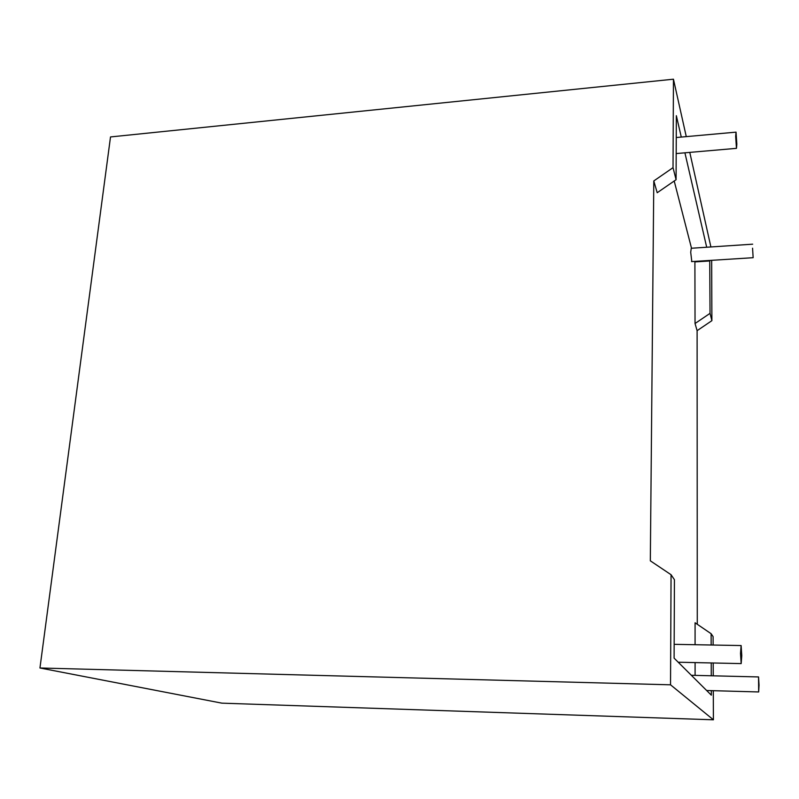 <?xml version="1.0" encoding="UTF-8"?>
<svg xmlns="http://www.w3.org/2000/svg" width="799" height="799" viewBox="0 0 799 799"><rect width="100%" height="100%" fill="white"/><g stroke="black" fill="none" stroke-linecap="round" stroke-linejoin="round"><path stroke-width="1.2" d="M740.523 653.482L741.172 663.599L741.772 655.629L741.122 645.542L740.523 653.482M759.04 685.152L758.67 691.954L758.551 676.933L759.04 685.152M736.838 144.13L736.468 148.344L735.659 136.319L736.039 132.135L736.838 144.13M752.568 248.189L753.147 257.697L752.568 248.189M752.678 244.184L691.265 248.259L690.706 252.234L691.804 261.583M695.09 675.375L695.09 662.591M695.08 644.713L695.08 622.781L711.12 633.717L713.098 636.613L713.127 645.033M697.277 624.279L697.108 330.676L711.889 320.669L711.659 260.324M694.9 261.393L695.04 323.515L697.108 330.676M691.515 248.239L674.206 181.003M653.802 180.944L657.207 192.729L676.084 179.715L673.028 167.66L653.802 180.944L650.326 560.818L671.06 574.721L674.436 579.694L674.106 658.146L711.34 695.18L711.32 690.636M671.06 574.721L670.531 684.813L39.95 667.984L110.512 136.939L673.447 79.201L673.028 167.66M713.297 690.696L713.407 719.799L670.531 684.813M713.197 662.99L713.247 675.824M711.27 675.774L711.23 662.94M711.16 645.003L711.12 633.717M713.407 719.799L221.882 703.16L39.95 667.984M681.277 137.068L676.344 115.685L676.084 179.715M695.04 323.515L710.031 313.358L709.732 260.454M706.686 247.231L684.913 152.809M710.031 313.358L711.889 320.669M710.89 246.951L689.787 152.389M686.271 136.619L673.447 79.201M695.03 261.892L709.852 260.953M741.172 663.599L678.211 662.221M758.67 691.954L706.646 690.506M736.468 148.344L676.194 153.568M753.147 257.697L691.544 261.603M735.799 132.165L676.254 137.528M758.401 676.933L691.335 675.285M740.853 645.542L674.166 644.334"/></g></svg>
